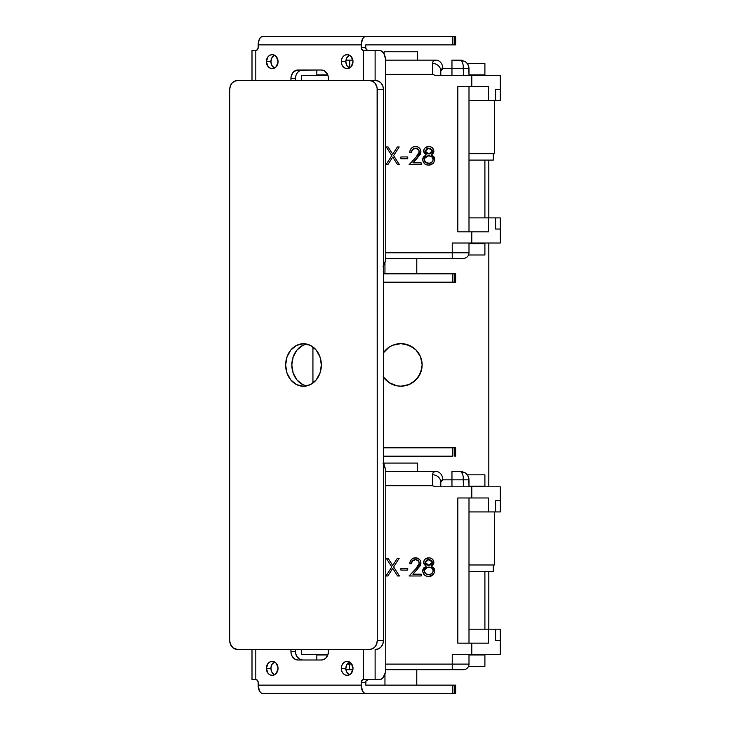 <?xml version="1.0" encoding="UTF-8"?>
<svg xmlns="http://www.w3.org/2000/svg" width="730" height="730" viewBox="0 0 730 730"><rect width="100%" height="100%" fill="white"/><g stroke="black" fill="none" stroke-linecap="round" stroke-linejoin="round"><path stroke-width="1.09" d="M384.117 463.076L384.117 465.302L384.117 463.076L417.624 463.076L384.117 463.076M417.624 471.452L417.624 463.076L417.624 471.452L435.226 471.452M416.784 685.123L416.784 669.684L416.784 685.123M384.956 673.927L384.956 685.123L384.956 673.927M440.792 486.81L440.792 482.338L440.792 486.81L435.637 486.81L500.269 486.81L500.269 500.771L500.269 486.81L471.79 486.81L471.79 497.979L488.516 497.979L488.516 511.94L495.633 511.94L495.633 500.771L500.269 500.771L500.269 511.94L500.269 500.771L495.633 500.771L495.633 511.94L500.269 511.94L488.516 511.94L488.516 497.979L457.829 497.979L457.829 643.157L488.516 643.157L488.516 629.196L495.633 629.196L495.633 640.365L495.633 629.196L488.516 629.196L488.516 643.157L471.79 643.157L471.79 654.326L500.269 654.326L500.269 640.365L495.633 640.365L500.269 640.365L500.269 629.196L495.633 629.196L500.269 629.196L500.269 654.326L452.244 654.326L452.244 664.099L468.998 664.099L468.998 654.326L468.998 664.099A5.585 5.585 -90 0 1 463.413 669.684L452.244 669.684L452.244 664.099L468.998 664.099A5.585 5.585 -90 0 1 463.413 669.684L452.244 669.684L452.244 664.099L385.759 664.099L452.244 664.099L452.244 654.326L471.79 654.326L471.79 643.157L457.829 643.157L457.829 497.979L471.79 497.979L471.79 486.81L435.637 486.81L432.425 485.687L385.759 485.687L432.425 485.687L432.425 474.765A8.377 7.574 0 0 1 440.792 482.338L441.267 480.422L442.8 479.829L463.413 479.829L463.413 486.81L463.185 476.544L462.565 473.825L460.612 471.452L451.961 471.452L451.961 486.81L451.961 479.829L468.998 479.829L468.998 486.81L468.824 478.15L467.529 475.093L465.192 472.812L460.603 471.452M345.226 669.684L352.9 669.684L349.497 669.684L349.497 664.099L347.079 664.099L349.497 664.099L349.497 661.982L349.497 664.099L351.769 664.099L349.497 664.099L349.497 669.684L345.956 669.684M388.077 558.249L392.722 565.504L397.357 558.249L399.201 558.249L393.634 566.936L399.42 575.979L397.585 575.979L392.722 568.369L387.849 575.979L386.015 575.979L391.8 566.936L386.243 558.249L388.077 558.249L386.243 558.249L391.8 566.936L386.015 575.979L387.849 575.979L392.722 568.369L397.585 575.979L399.42 575.979L393.634 566.936L399.201 558.249L397.357 558.249L392.722 565.504L388.077 558.249L386.243 558.249M407.723 568.25L407.723 570.075L400.898 570.075L400.898 568.25L407.723 568.25L407.723 570.075L407.723 568.25L400.898 568.25L400.898 570.075L407.723 570.075L400.898 570.075L400.898 568.25L407.723 568.25M434.77 570.814L431.339 566.106L434.213 568.597L434.688 571.809L432.972 574.966L429.377 576.408L426.475 576.125L424.522 575.012L422.752 571.526L423.291 568.679L426.22 566.106L424.376 564.591L423.674 562.949L424.094 560.512L425.28 559.025L429.295 557.82L431.649 558.587L433.018 559.873L433.684 563.56L431.339 566.106L433.857 562.392C433.456 559.508 431.777 557.976 428.829 557.793C425.836 557.939 424.103 559.454 423.628 562.346L426.22 566.106L422.725 570.96C423.135 574.501 425.143 576.326 428.72 576.435L433.428 574.492L434.751 571.316M411.474 562.912L411.355 563.706L409.767 563.706L410.187 561.452L411.902 559.07L413.846 558.03L417.606 558.149L420.015 560.102L420.882 562.547L420.224 565.768L412.879 574.163L421.128 574.163L421.128 575.979L409.083 575.979L417.624 566.836L419.23 564.025L418.628 561.16L415.835 559.627L412.55 560.777L411.355 563.706C411.601 561.178 412.97 559.819 415.47 559.618C417.752 559.764 419.029 560.968 419.312 563.213L415.963 568.643L409.083 575.979L421.128 575.979L421.128 574.163L412.879 574.163L417.314 569.427L420.9 563.067C420.608 559.791 418.819 558.039 415.543 557.793C411.985 558.14 410.059 560.111 409.767 563.706L411.355 563.706L409.767 563.706M493.288 571.408L468.998 571.408L493.288 571.408L493.288 564.983L493.288 571.408M468.998 564.983L494.685 564.983L494.685 511.94L494.685 564.983L468.998 564.983M452.244 669.684L385.723 669.684L452.244 669.684M301.481 654.326L301.481 649.371L301.481 654.326L328.035 654.326L301.481 654.326M488.516 629.196L468.998 629.196L488.516 629.196M468.998 497.979L468.998 643.157L468.998 497.979M488.516 511.94L468.998 511.94L488.516 511.94M452.244 654.326L455.511 654.326M468.998 643.157L460.01 643.157M457.829 497.979L460.01 497.979M468.97 479.19L468.824 478.15M468.687 477.575L467.529 475.093M467.93 475.741L466.461 473.825M462.145 472.812L461.661 472.064M461.141 471.598L451.961 471.452L451.961 479.829L442.8 479.829A8.377 6.871 -90 0 0 435.929 471.452L433.246 472.246L432.425 474.765A8.377 7.574 0 0 1 440.792 482.338L442.8 479.829A8.377 6.871 -90 0 0 435.929 471.452L385.714 471.452L435.929 471.452L433.246 472.246L432.425 474.765L432.425 485.687L435.637 486.81M462.847 471.753L462.209 471.607M468.131 476.124L468.687 477.584M416.784 693.5L384.956 693.5M433.729 574.099L431.33 575.988M431.275 576.006L429.377 576.408M428.72 576.435L427.561 576.362M425.435 575.687L424.723 575.185M424.522 575.012L423.774 574.145M423.427 573.607L422.752 571.544M422.725 570.96L422.779 570.203M422.789 570.157L422.898 569.646M422.971 569.391L423.291 568.679M423.719 568.013L424.376 567.329M424.367 564.591L424.057 564.089M423.628 562.346L423.665 561.872L423.628 562.346M423.756 561.388L424.459 559.91M426.074 558.486L426.594 558.24M426.94 558.103L427.862 557.875M429.769 557.875L431.658 558.587M431.695 558.614L432.425 559.189M433.483 560.667L433.748 561.461M433.857 562.392L433.821 562.985M433.821 562.994L433.693 563.533M433.675 563.587L433.456 564.117M433.155 564.609L432.324 565.467M433.255 567.392L433.766 567.94M433.793 567.967L434.204 568.579M431.339 566.106L431.85 565.805M423.747 561.397L423.665 561.872M430.399 567.365L428.017 567.173L425.763 568.159L428.838 567.119L431.768 568.132L429.705 567.192M432.562 572.804L430.344 574.4L427.159 574.419L425.07 573.114L424.312 571.015L425.727 573.743L428.738 574.62C426.201 574.629 424.723 573.424 424.312 571.015C424.723 568.515 426.238 567.21 428.838 567.119C431.311 567.228 432.762 568.478 433.173 570.851C432.79 573.324 431.311 574.574 428.738 574.62L431.202 574.054L432.799 572.411L433.082 570.084L431.768 568.132M430.91 564.673L428.802 565.294L425.225 562.374L425.325 561.671M428.163 565.248L426.831 564.774M425.28 561.854L425.873 563.989L427.972 565.212M431.503 564.162L432.269 562.337L428.802 565.294L430.226 565.029M432.187 562.958L431.585 560.704L428.738 559.618L432.242 562.027M432.16 561.653L431.932 561.16M431.795 560.959L429.97 559.746M429.842 559.718L427.953 559.673M425.389 561.498L425.225 562.374L428.738 559.618L426.21 560.439M424.468 571.991L424.805 572.74M429.787 574.528L430.344 574.4M431.393 567.858L430.691 567.475M427.926 567.192L424.531 569.802L424.44 571.918M427.506 559.773L426.393 560.302M427.552 565.102L429.514 565.23M430.207 565.029L431.941 563.542M409.886 562.547L409.995 562.063M410.196 561.434L410.707 560.421M411.419 559.527L413.299 558.222L411.419 559.527M413.8 558.039L414.704 557.848M414.969 557.82L414.403 557.893M415.543 557.793L416.073 557.82M416.593 557.875L417.587 558.14M417.934 558.286L418.965 558.934M420.015 560.102L420.507 561.014M420.9 563.067L420.882 563.533M420.827 564.016L417.314 569.427M421.128 574.163L421.128 575.979L409.083 575.979L417.085 567.438M418.993 564.81L419.248 562.511M419.312 563.213L418.746 561.324M418.628 561.16L418.135 560.622M416.903 559.864L415.014 559.636M414.676 559.682L413.125 560.293M412.55 560.777L412.048 561.416M411.693 562.136L411.519 562.693M417.076 567.447L416.52 568.049L417.076 567.447M413.846 558.03L413.299 558.222M412.705 558.514L412.158 558.87M397.357 558.249L399.201 558.249M399.42 575.979L397.585 575.979M387.849 575.979L386.015 575.979M429.632 567.173L428.017 567.173M425.763 568.159L424.531 569.802M425.727 573.743L427.159 574.419M427.944 574.574L429.55 574.565M430.691 574.282L431.202 574.054M433.155 571.252L433.082 570.066M432.79 569.327L432.333 568.688M316.838 654.326L316.838 659.993L316.838 654.956L327.825 654.956L316.838 654.956L316.838 654.326M484.902 654.956L484.902 654.326L484.902 654.956L468.998 654.956L484.902 654.956L484.902 666.298L484.902 654.956M484.902 629.196L484.902 571.408L484.902 629.196M484.902 486.81L484.902 474.829L467.337 474.829L484.902 474.829L484.902 486.81M468.541 666.298L484.902 666.298L468.541 666.298M468.998 486.18L484.902 486.18L468.998 486.18M384.117 51.766L384.117 53.993L384.117 51.766L417.624 51.766L384.117 51.766M417.624 60.143L417.624 51.766L417.624 60.143L435.226 60.143M416.784 273.814L416.784 258.374L416.784 273.814M384.956 262.618L384.956 273.814L384.956 262.618M440.792 75.5L440.792 71.029L440.792 75.5L435.637 75.5L500.269 75.5L500.269 89.462L500.269 75.5L471.79 75.5L471.79 86.669L488.516 86.669L488.516 100.63L495.633 100.63L495.633 89.462L500.269 89.462L500.269 100.63L500.269 89.462L495.633 89.462L495.633 100.63L500.269 100.63L488.516 100.63L488.516 86.669L457.829 86.669L457.829 231.848L488.516 231.848L488.516 217.887L495.633 217.887L495.633 229.056L495.633 217.887L488.516 217.887L488.516 231.848L471.79 231.848L471.79 243.017L500.269 243.017L500.269 229.056L495.633 229.056L500.269 229.056L500.269 217.887L495.633 217.887L500.269 217.887L500.269 243.017L452.244 243.017L452.244 252.79L468.998 252.79L468.998 243.017L468.998 252.79A5.585 5.585 -90 0 1 463.413 258.374L452.244 258.374L452.244 252.79L468.998 252.79A5.585 5.585 -90 0 1 463.413 258.374L452.244 258.374L452.244 252.79L385.759 252.79L452.244 252.79L452.244 243.017L471.79 243.017L471.79 231.848L457.829 231.848L457.829 86.669L471.79 86.669L471.79 75.5L435.637 75.5L432.425 74.378L385.759 74.378L432.425 74.378L432.425 63.455A8.377 7.574 0 0 1 440.792 71.029L441.267 69.113L442.8 68.52L463.413 68.52L463.413 75.5L463.185 65.235L462.565 62.515L460.612 60.143L451.961 60.143L451.961 75.5L451.961 68.52L468.998 68.52L468.998 75.5L468.824 66.841L467.529 63.784L465.192 61.503L460.603 60.143M388.077 146.94L392.722 154.194L397.357 146.94L399.201 146.94L393.634 155.627L399.42 164.67L397.585 164.67L392.722 157.069L387.849 164.67L386.015 164.67L391.8 155.627L386.243 146.94L388.077 146.94L386.243 146.94L391.8 155.627L386.015 164.67L387.849 164.67L392.722 157.069L397.585 164.67L399.42 164.67L393.634 155.627L399.201 146.94L397.357 146.94L392.722 154.194L388.077 146.94L386.243 146.94M407.723 156.941L407.723 158.766L400.898 158.766L400.898 156.941L407.723 156.941L407.723 158.766L407.723 156.941L400.898 156.941L400.898 158.766L407.723 158.766L400.898 158.766L400.898 156.941L407.723 156.941M434.77 159.505L431.339 154.796L434.213 157.288L434.688 160.5L432.972 163.657L429.377 165.099L426.475 164.816L424.522 163.703L422.752 160.217L423.291 157.37L426.22 154.796L424.376 153.282L423.674 151.639L424.094 149.203L425.28 147.715L429.295 146.511L431.649 147.278L433.018 148.564L433.684 152.251L431.339 154.796L433.857 151.083C433.456 148.199 431.777 146.666 428.829 146.484C425.836 146.63 424.103 148.144 423.628 151.037L426.22 154.796L422.725 159.651C423.135 163.191 425.143 165.017 428.72 165.126L433.428 163.182L434.751 160.007M411.474 151.603L411.355 152.397L409.767 152.397L410.187 150.143L411.902 147.761L413.846 146.721L417.606 146.839L420.015 148.792L420.882 151.238L420.224 154.459L412.879 162.854L421.128 162.854L421.128 164.67L409.083 164.67L417.624 155.526L419.23 152.716L418.628 149.851L415.835 148.318L412.55 149.468L411.355 152.397C411.601 149.869 412.97 148.509 415.47 148.309C417.752 148.455 419.029 149.659 419.312 151.904L415.963 157.333L409.083 164.67L421.128 164.67L421.128 162.854L412.879 162.854L417.314 158.118L420.9 151.758C420.608 148.491 418.819 146.73 415.543 146.484C411.985 146.83 410.059 148.801 409.767 152.397L411.355 152.397L409.767 152.397M493.288 160.098L468.998 160.098L493.288 160.098L493.288 153.674L493.288 160.098M468.998 153.674L494.685 153.674L494.685 100.63L494.685 153.674L468.998 153.674M452.244 258.374L385.723 258.374L452.244 258.374M488.516 217.887L468.998 217.887L488.516 217.887M468.998 86.669L468.998 231.848L468.998 86.669M488.516 100.63L468.998 100.63L488.516 100.63M301.481 75.5L301.481 80.629L301.481 75.5L327.98 75.5L301.481 75.5M452.244 243.017L455.511 243.017M468.998 231.848L460.01 231.848M457.829 86.669L460.01 86.669M349.779 60.143L349.779 67.863L349.779 60.143L345.983 60.143L352.864 60.143L345.983 60.143M468.97 67.881L468.824 66.841M468.687 66.266L467.529 63.784M467.93 64.432L466.461 62.515M462.145 61.503L461.661 60.754M461.141 60.298L451.961 60.143L451.961 68.52L442.8 68.52A8.377 6.871 -90 0 0 435.929 60.143L433.246 60.937L432.425 63.455A8.377 7.574 0 0 1 440.792 71.029L442.8 68.52A8.377 6.871 -90 0 0 435.929 60.143L385.714 60.143L435.929 60.143L433.246 60.937L432.425 63.455L432.425 74.378L435.637 75.5M462.847 60.444L462.209 60.298M468.131 64.815L468.687 66.275M416.784 282.191L384.956 282.191M433.729 162.79L431.33 164.679M431.275 164.697L429.377 165.099M425.435 164.378L424.723 163.876M424.522 163.703L423.774 162.836M423.427 162.297L422.752 160.235M422.725 159.651L422.779 158.894M422.789 158.848L422.898 158.337M422.971 158.082L423.291 157.37M423.719 156.704L424.376 156.019M424.367 153.282L424.057 152.78M423.628 151.037L423.665 150.562L423.628 151.037M423.756 150.079L424.459 148.61M426.074 147.177L426.594 146.931M426.94 146.794L427.862 146.566M429.769 146.566L431.658 147.278M431.695 147.305L432.425 147.88M433.483 149.358L433.748 150.152M433.857 151.083L433.821 151.676M433.821 151.685L433.693 152.223M433.675 152.278L433.456 152.807M433.155 153.3L432.324 154.158M433.255 156.083L433.766 156.631M433.793 156.658L434.204 157.269M431.339 154.796L431.85 154.495M423.747 150.088L423.665 150.562M428.154 165.108L428.72 165.126M430.399 156.056L428.017 155.864L425.763 156.85L428.838 155.809L431.768 156.822L429.705 155.882M432.562 161.494L430.344 163.091L427.159 163.109L425.07 161.804L424.312 159.706L425.727 162.434L428.738 163.31C426.201 163.319 424.723 162.115 424.312 159.706C424.723 157.206 426.238 155.901 428.838 155.809C431.311 155.919 432.762 157.169 433.173 159.542C432.79 162.014 431.311 163.264 428.738 163.31L431.202 162.744L432.799 161.102L433.082 158.775L431.768 156.822M430.91 153.364L428.802 153.984L425.225 151.064L425.325 150.362M428.163 153.939L426.831 153.464M425.28 150.544L425.873 152.679L427.972 153.902M431.503 152.853L432.269 151.028L428.802 153.984L430.226 153.72M432.187 151.648L431.585 149.394L428.738 148.309L432.242 150.718M432.16 150.343L431.932 149.851M431.795 149.65L429.97 148.436M429.842 148.409L427.953 148.363M425.389 150.188L425.225 151.064L428.738 148.309L426.21 149.13M424.468 160.682L424.805 161.43M429.787 163.228L430.344 163.091M432.899 158.246L432.333 157.379M431.393 156.548L430.691 156.165M427.926 155.882L424.531 158.492L424.44 160.609M427.506 148.464L426.393 148.993M425.307 151.694L425.873 152.679M427.552 153.793L429.514 153.921M430.207 153.729L431.941 152.232M409.886 151.238L409.995 150.754M410.196 150.125L410.707 149.112M411.419 148.217L413.299 146.912L411.419 148.217M413.8 146.739L414.704 146.538M414.969 146.511L414.403 146.584M415.543 146.484L416.073 146.511M416.593 146.575L417.587 146.83M417.934 146.976L418.965 147.624M420.015 148.792L420.507 149.705M420.9 151.758L420.882 152.223M420.827 152.707L417.314 158.118M421.128 162.854L421.128 164.67L409.083 164.67L417.085 156.129M418.993 153.501L419.248 151.201M419.312 151.904L418.746 150.015M418.628 149.851L418.135 149.312M416.903 148.555L415.014 148.327M414.676 148.373L413.125 148.984M412.55 149.468L412.048 150.106M411.693 150.827L411.519 151.384M417.076 156.138L416.52 156.74L417.076 156.138M413.846 146.721L413.299 146.912M412.705 147.204L412.158 147.56M397.357 146.94L399.201 146.94M399.42 164.67L397.585 164.67M387.849 164.67L386.015 164.67M429.632 155.864L428.017 155.864M425.763 156.85L424.531 158.492M425.727 162.434L427.159 163.109M427.944 163.264L429.55 163.255M430.691 162.972L431.202 162.744M433.155 159.943L433.082 158.757M316.838 74.871L316.838 75.5L316.838 74.871L327.761 74.871L316.838 74.871L316.838 70.007L316.838 74.871M484.902 243.647L484.902 243.017L484.902 243.647L468.998 243.647L484.902 243.647L484.902 254.989L484.902 243.647M484.902 217.887L484.902 160.098L484.902 217.887M484.902 75.5L484.902 63.519L467.337 63.519L484.902 63.519L484.902 75.5M468.541 254.989L484.902 254.989L468.541 254.989M468.998 74.871L484.902 74.871L468.998 74.871M349.46 55.179L346.832 57.752L345.847 61.63A6.981 5.858 -90 0 0 349.424 68.054L346.832 65.508L345.847 61.63L341.293 61.63L345.847 61.63A6.981 5.858 -90 0 1 349.424 55.197M353.001 61.63A6.981 5.858 90 0 1 347.142 68.611A6.981 5.858 90 0 1 341.293 61.63L341.731 64.295L343.009 66.567L344.907 68.072L347.142 68.611L349.387 68.072L351.285 66.567L353.001 61.63L351.285 56.694L349.387 55.179L347.142 54.65L344.907 55.179L343.009 56.694L341.731 58.957L341.293 61.63A6.981 5.858 90 0 1 347.142 54.65A6.981 5.858 90 0 1 353.001 61.63M274.48 55.197A6.981 5.858 -90 0 0 270.912 61.63L266.35 61.63A6.981 5.858 90 0 1 272.199 54.65A6.981 5.858 90 0 1 278.057 61.63L276.341 56.694L274.443 55.179L272.199 54.65L269.963 55.179L268.065 56.694L266.35 61.63L268.065 66.567L269.963 68.072L272.199 68.611L274.443 68.072L276.341 66.567L278.057 61.63A6.981 5.858 90 0 1 272.199 68.611A6.981 5.858 90 0 1 266.35 61.63L270.912 61.63A6.981 5.858 -90 0 0 274.48 68.054M414.859 282.191L404.584 282.191L414.859 282.191M405.488 36.5L415.753 36.5L405.488 36.5M251.996 80.629L251.996 50.461L255.81 50.461L255.81 80.629L255.81 50.461L257.462 49.64L258.155 47.669A2.792 2.345 90 0 1 255.81 50.461L252.589 50.461M361.195 47.669L365.757 47.669A2.792 2.345 -90 0 0 368.102 50.461L366.442 49.64L365.757 47.669L361.195 47.669L361.195 44.877A8.377 4.562 -90 0 1 365.757 36.5L262.709 36.5A8.377 4.562 90 0 0 258.155 44.877L361.195 44.877L362.536 38.955L364.014 37.139L365.757 36.5L262.709 36.5L260.966 37.139L259.488 38.955L258.238 43.243L258.155 44.877L361.195 44.877L361.377 48.737L363.54 50.461A2.792 2.345 90 0 1 361.195 47.669M454.17 44.877L454.17 36.5L452.39 36.5L452.39 44.877L455.648 44.877L365.757 44.877L365.757 47.669L365.757 44.877L452.39 44.877L452.39 36.5L365.757 36.5L454.17 36.5L454.17 44.877M455.648 44.877L455.648 36.5L450.565 36.5M383.433 265.848A11.169 6.077 -90 0 0 385.759 257.06L385.759 61.63A11.169 6.077 -90 0 0 379.682 50.461L363.54 50.461L375.12 50.461L375.12 80.629L375.12 50.461L379.682 50.461L382.009 51.31L383.98 53.728L385.65 59.449L385.759 257.06L385.303 261.34L383.058 266.35M450.565 273.814L383.433 273.814L452.39 273.814L452.39 282.191L454.17 282.191L454.17 273.814L452.39 273.814L452.39 282.191L455.639 282.191L450.565 282.191M383.433 282.191L452.39 282.191L383.433 282.191M363.54 50.461L363.54 80.629L363.54 50.461M271.012 61.63L270.976 60.535A11.169 6.077 -90 0 1 271.012 61.63M258.155 47.669L258.155 44.877L258.155 47.669M421.128 36.5L436.577 36.5M455.648 273.814L454.17 273.814L454.17 282.191L455.648 282.191L455.648 273.814L452.39 273.814M436.577 282.191L421.128 282.191M328.409 80.629L328.272 76.741L327.223 73.73L324.074 70.637L321.382 70.007L296.59 70.162L292.995 72.453L291.069 76.741L290.941 80.629L290.941 78.375A8.377 7.026 90 0 1 297.968 70.007L321.382 70.007A8.377 7.026 90 0 1 328.409 78.375L328.409 80.629M295.495 78.375L290.941 78.375L295.495 78.375L295.495 80.629L295.495 78.375A8.377 7.026 -90 0 1 302.521 70.007L299.838 70.637L297.557 72.453L296.033 75.172L295.495 78.375M274.526 55.179L271.898 57.752L270.912 61.63L271.898 65.508L274.526 68.072M349.46 674.821L346.832 672.248L345.847 668.37L346.832 664.492L349.46 661.928A6.981 5.858 -90 0 0 345.847 668.37L341.293 668.37A6.981 5.858 90 0 1 347.142 661.389A6.981 5.858 90 0 1 353.001 668.37L351.285 663.433L349.387 661.928L347.142 661.389L344.907 661.928L343.009 663.433L341.731 665.705L341.293 668.37L341.731 671.043L343.009 673.306L344.907 674.821L347.142 675.35L349.387 674.821L351.285 673.306L353.001 668.37A6.981 5.858 90 0 1 347.142 675.35A6.981 5.858 90 0 1 341.293 668.37L345.847 668.37A6.981 5.858 -90 0 0 349.424 674.803M274.48 661.946A6.981 5.858 -90 0 0 270.912 668.37L266.35 668.37A6.981 5.858 90 0 1 272.199 661.389A6.981 5.858 90 0 1 278.057 668.37L276.341 663.433L274.443 661.928L272.199 661.389L269.963 661.928L268.065 663.433L266.35 668.37L268.065 673.306L269.963 674.821L272.199 675.35L274.443 674.821L276.341 673.306L278.057 668.37A6.981 5.858 90 0 1 272.199 675.35A6.981 5.858 90 0 1 266.35 668.37L270.912 668.37A6.981 5.858 -90 0 0 274.48 674.803M414.859 693.5L404.584 693.5L414.859 693.5M405.488 447.809L415.753 447.809L405.488 447.809M255.81 679.539A2.792 2.345 90 0 1 258.155 682.331L257.462 680.36L255.81 679.539L255.81 649.371L255.81 679.539L251.996 679.539L255.81 679.539M450.565 685.123L365.757 685.123L365.931 681.263L368.102 679.539A2.792 2.345 -90 0 0 365.757 682.331L365.757 685.123L452.39 685.123L452.39 693.5L365.757 693.5L364.014 692.861L362.536 691.045L361.195 685.123L258.155 685.123L259.488 691.045L260.966 692.861L262.709 693.5L365.757 693.5A8.377 4.562 -90 0 1 361.195 685.123L361.195 682.331A2.792 2.345 90 0 1 363.54 679.539L375.12 679.539L375.12 649.371L375.12 679.539L362.646 679.749L361.195 682.331L365.757 682.331L361.195 682.331L361.195 685.123L258.155 685.123A8.377 4.562 90 0 0 262.709 693.5L454.17 693.5L454.17 685.123L452.39 685.123L452.39 693.5L455.639 693.5L450.565 693.5M454.17 456.186L454.17 447.809L452.39 447.809L452.39 456.186L383.433 456.186L452.39 456.186L452.39 447.809L383.433 447.809L454.17 447.809L454.17 456.186M455.648 456.186L455.648 447.809L450.565 447.809M383.058 463.65L385.303 468.66L385.759 472.94L385.759 668.37L385.303 672.649L383.058 677.659L380.868 679.329L375.12 679.539L379.682 679.539A11.169 6.077 -90 0 0 385.759 668.37L385.759 472.94A11.169 6.077 -90 0 0 383.433 464.152M252.589 679.539L253.346 679.539L251.996 679.539L251.996 649.371M363.54 649.371L363.54 679.539L363.54 649.371M271.012 668.37A11.169 6.077 -90 0 1 270.976 669.465L271.012 668.37M421.128 447.809L436.577 447.809M455.648 685.123L454.17 685.123L454.17 693.5L455.648 693.5L455.648 685.123L452.39 685.123M436.577 693.5L421.128 693.5M258.155 685.123L258.155 682.331L258.155 685.123M321.382 659.993L324.074 659.363L326.356 657.548L328.272 653.259L328.409 649.371L328.409 651.625A8.377 7.026 90 0 1 321.382 659.993L297.968 659.993L321.382 659.993M290.941 649.371L291.069 653.259L292.119 656.27L295.276 659.363L297.968 659.993A8.377 7.026 90 0 1 290.941 651.625L290.941 649.371M295.495 649.371L295.495 651.625L290.941 651.625L295.495 651.625A8.377 7.026 -90 0 0 302.521 659.993L299.838 659.363L296.681 656.27L295.632 653.259L295.495 649.371M274.526 661.928L271.898 664.492L270.912 668.37L271.898 672.248L274.526 674.821M306.582 344.049A21.27 17.848 -90 0 0 291.827 365A21.27 17.848 -90 0 0 306.582 385.951L302.84 384.655L297.055 380.047L293.186 373.139L291.827 365L293.186 356.861L297.055 349.953L302.84 345.345L306.582 344.049M303.498 386.27A21.27 17.848 90 0 1 285.649 365A21.27 17.848 90 0 1 303.498 343.73L296.672 345.345L290.878 349.953L287.009 356.861L285.649 365L287.009 373.139L290.878 380.047L296.672 384.655L303.498 386.27L310.323 384.655L316.117 380.047L319.986 373.139L321.346 365L319.986 356.861L316.117 349.953L310.323 345.345L303.498 343.73A21.27 17.848 90 0 1 321.346 365A21.27 17.848 90 0 1 303.498 386.27M375.996 80.629L378.843 81.304L381.261 83.229L382.867 86.103L383.433 89.498L383.433 640.502L382.867 643.896L381.261 646.771L378.843 648.696L375.996 649.371A8.86 7.437 -90 0 0 383.433 640.502L377.255 640.502L376.689 643.896L375.083 646.771L372.665 648.696L369.818 649.371L237.168 649.371L233.043 647.875L230.297 643.896L229.731 640.502L229.731 89.498L230.297 86.103L231.912 83.229L234.321 81.304L237.168 80.629L369.818 80.629L372.665 81.304L375.083 83.229L377.118 87.764L377.255 640.502L377.255 89.498L383.433 89.498L383.433 640.502L377.255 640.502A8.86 7.437 90 0 1 369.818 649.371L237.168 649.371A8.86 7.437 90 0 1 229.731 640.502L229.731 89.498A8.86 7.437 90 0 1 237.168 80.629L369.818 80.629A8.86 7.437 90 0 1 377.255 89.498L383.433 89.498A8.86 7.437 -90 0 0 375.996 80.629L369.818 80.629L375.996 80.629M389.053 347.224L383.186 353.092L389.053 347.224L392.731 345.254L400.87 343.638A21.27 21.27 0 0 1 422.15 364.909A21.27 21.27 0 0 1 400.87 386.188L396.719 385.778L389.053 382.602L383.186 376.735L385.832 379.956M488.808 629.196L488.808 571.408L488.808 629.196M488.808 486.81L488.808 243.017L488.808 486.81M488.808 217.887L488.808 160.098L488.808 217.887M312.933 346.942L312.933 383.058L312.933 346.942M383.433 352.727A21.27 21.27 0 0 1 400.87 343.638L409.01 345.254L415.918 349.871L420.526 356.769L422.15 364.909L420.526 373.057L415.918 379.956L409.01 384.564L400.87 386.188A21.27 21.27 0 0 1 383.433 377.1M396.719 385.778L389.053 382.602M392.731 345.254L396.719 344.049M405.022 344.049L412.687 347.224M415.918 349.871L420.526 356.769L422.15 364.909L421.739 369.061L418.564 376.735L412.687 382.602M409.01 384.564L405.022 385.778M468.934 478.853L467.939 475.759M461.25 471.48L462.765 471.735M468.934 67.543L467.939 64.45M461.25 60.17L462.765 60.426"/></g></svg>
